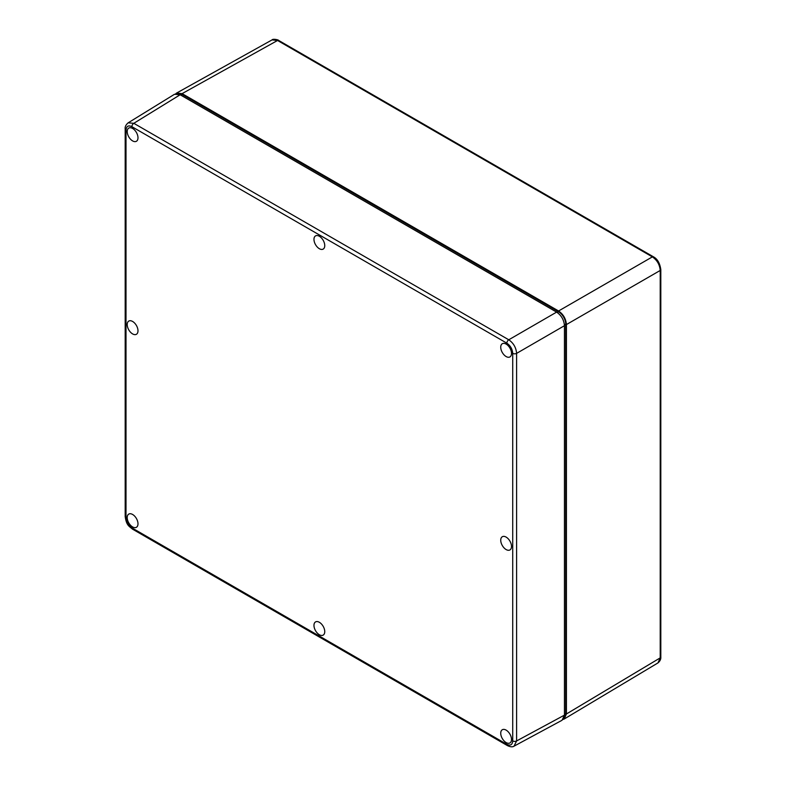 <?xml version="1.0" encoding="UTF-8"?>
<svg xmlns="http://www.w3.org/2000/svg" width="786" height="786" viewBox="0 0 786 786"><rect width="100%" height="100%" fill="white"/><g stroke="black" fill="none" stroke-linecap="round" stroke-linejoin="round"><path stroke-width="1.18" d="M132.598 128.442A7.624 4.402 60 0 1 137.579 135.163A7.624 4.402 60 0 1 136.41 141.274A7.624 4.402 60 0 1 128.786 136.872A7.624 4.402 60 0 1 128.786 128.069A7.624 4.402 60 0 1 132.598 128.442M132.598 321.454A7.624 4.402 60 0 1 137.579 328.175A7.624 4.402 60 0 1 136.41 334.286A7.624 4.402 60 0 1 128.786 329.884A7.624 4.402 60 0 1 128.786 321.081A7.624 4.402 60 0 1 132.598 321.454M132.598 514.466A7.624 4.402 60 0 1 137.579 521.187A7.624 4.402 60 0 1 136.41 527.298A7.624 4.402 60 0 1 128.786 522.896A7.624 4.402 60 0 1 128.786 514.093A7.624 4.402 60 0 1 132.598 514.466M319.362 236.272A7.624 4.402 60 0 1 324.343 242.982A7.624 4.402 60 0 1 323.174 249.093A7.624 4.402 60 0 1 315.55 244.692A7.624 4.402 60 0 1 315.55 235.888A7.624 4.402 60 0 1 319.362 236.272M319.362 622.296A7.624 4.402 60 0 1 324.343 629.016A7.624 4.402 60 0 1 323.174 635.117A7.624 4.402 60 0 1 315.55 630.716A7.624 4.402 60 0 1 315.55 621.913A7.624 4.402 60 0 1 319.362 622.296M506.125 344.091A7.624 4.402 60 0 1 511.106 350.811A7.624 4.402 60 0 1 509.937 356.923A7.624 4.402 60 0 1 502.313 352.521A7.624 4.402 60 0 1 502.313 343.718A7.624 4.402 60 0 1 506.125 344.091M506.125 537.103A7.624 4.402 60 0 1 511.106 543.824A7.624 4.402 60 0 1 509.937 549.935A7.624 4.402 60 0 1 502.313 545.533A7.624 4.402 60 0 1 502.313 536.73A7.624 4.402 60 0 1 506.125 537.103M506.125 730.115A7.624 4.402 60 0 1 511.106 736.836A7.624 4.402 60 0 1 509.937 742.947A7.624 4.402 60 0 1 502.313 738.545A7.624 4.402 60 0 1 502.313 729.742A7.624 4.402 60 0 1 506.125 730.115M514.034 746.169L516.608 740.943L516.608 353.376C516.117 347.618 513.504 343.089 508.768 339.788L133.816 123.314L180.151 94.762L174.512 94.271L127.99 122.93M180.151 94.762L556.616 312.111L508.768 339.788A2.771 1.601 120 0 0 506.842 343.168C510.409 345.634 512.364 349.033 512.718 353.356A2.771 1.601 0 0 0 516.608 353.376L564.456 325.699C563.984 319.931 561.371 315.402 556.616 312.111M564.456 325.699L564.456 715.122L516.608 740.943A2.771 1.601 180 0 1 512.718 740.933C512.364 744.843 510.409 745.973 506.842 744.322A2.771 1.601 120 0 0 507.412 745.59A2.771 1.601 120 0 0 507.442 745.609M506.842 744.322L131.881 527.848A2.771 1.601 -60 0 0 132.461 529.116L507.412 745.59C510.399 747.014 512.668 747.181 514.201 746.081L562.069 720.251L564.456 715.122M133.816 123.314L128.167 122.822C125.858 124.817 124.866 126.86 125.19 128.953A2.771 1.601 0 0 0 126.006 130.083C126.359 126.173 128.315 125.043 131.881 126.684A2.771 1.601 -60 0 1 133.816 123.314M177.39 93.75A10.12 5.846 60 0 1 182.106 94.428L558.571 311.777A10.12 5.846 60 0 1 565.733 324.166L565.733 713.59A10.12 5.846 60 0 1 563.955 718.011M558.571 310.981L182.106 93.632L277.546 40.479A2.083 1.199 -60 0 1 278.578 40.391C278.716 39.821 272.801 38.563 272.064 39.899L277.546 40.479L652.37 256.884L558.571 310.981C563.326 314.272 565.94 318.802 566.411 324.569L660.211 270.463A2.083 1.199 0 0 0 660.81 269.627C659.896 263.192 657.43 258.918 653.402 256.786A2.083 1.199 120 0 0 652.37 256.884C657.135 260.166 659.749 264.695 660.211 270.463L660.211 657.882L657.97 662.922C660.043 661.134 660.997 659.169 660.81 657.037A2.083 1.199 180 0 1 660.211 657.882L566.411 713.983L564.171 719.033L563.051 719.475M175.671 93.799L176.614 93.053L182.106 93.632M566.411 713.983L566.411 324.569M131.881 527.848C128.315 525.372 126.359 521.983 126.006 517.66A2.771 1.601 180 0 1 125.19 516.53C126.428 525.47 129.091 526.178 132.461 529.116M512.718 353.356L512.718 740.933M131.881 126.684L506.842 343.168M125.19 128.914A2.771 1.601 0 0 0 125.19 128.953L125.19 516.53M126.006 517.66L126.006 130.083M564.427 324.923L565.733 324.166M558.571 311.777L557.274 312.523M180.839 95.165L182.106 94.428M565.733 713.59L564.456 714.327M176.614 93.053L272.064 39.899M278.578 40.391L653.402 256.786M660.81 657.037L660.81 269.627M564.171 719.033L657.97 662.922"/></g></svg>
